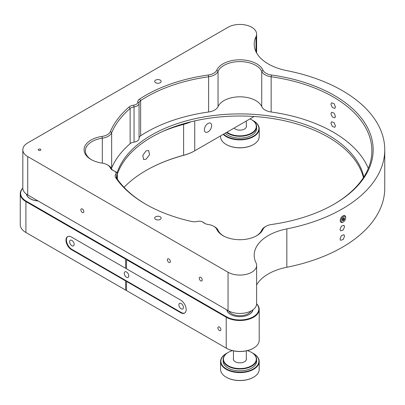 <?xml version="1.0" encoding="UTF-8"?>
<svg xmlns="http://www.w3.org/2000/svg" width="405" height="405" viewBox="0 0 405 405"><rect width="100%" height="100%" fill="white"/><g stroke="black" fill="none" stroke-linecap="round" stroke-linejoin="round"><path stroke-width="0.61" d="M146.099 150.807L148.711 150.574L149.526 154.71L146.099 159.216L143.557 159.494L142.793 155.383L146.099 150.807M208.013 123.469A5.149 2.972 -60 0 1 210.59 123.216A5.149 2.972 -60 0 1 211.38 127.342A5.149 2.972 -60 0 1 208.013 131.883A5.149 2.972 -60 0 1 205.441 132.136A5.149 2.972 -60 0 1 204.652 128.01A5.149 2.972 -60 0 1 208.013 123.469M219.399 330.49A2.126 1.225 60 0 1 218.006 328.617A2.126 1.225 60 0 1 218.335 326.916A2.126 1.225 60 0 1 219.399 327.017A2.126 1.225 60 0 1 220.786 328.89A2.126 1.225 60 0 1 220.462 330.596A2.126 1.225 60 0 1 219.399 330.49M126.522 277.238A3.22 1.858 60 0 1 124.421 274.398A3.22 1.858 60 0 1 124.912 271.821A3.22 1.858 60 0 1 126.522 271.978A3.22 1.858 60 0 1 128.623 274.818A3.22 1.858 60 0 1 128.132 277.395A3.22 1.858 60 0 1 126.522 277.238M126.157 258.835L125.611 259.149L25.91 201.589L26.178 201.113L226.501 316.766L226.228 317.242L126.522 259.676L126.522 259.048L126.522 268.824L180.701 300.105A7.725 4.46 60 0 1 186.163 309.567A7.725 4.46 60 0 1 184.564 313.106A7.725 4.46 60 0 1 180.701 312.721L126.522 281.44L126.522 290.587L226.501 348.31L126.522 290.587M181.156 308.777A3.22 1.858 60 0 1 179.05 305.942A3.22 1.858 60 0 1 179.547 303.36A3.22 1.858 60 0 1 181.156 303.522A3.22 1.858 60 0 1 183.257 306.357A3.22 1.858 60 0 1 182.766 308.939A3.22 1.858 60 0 1 181.156 308.777M71.888 245.693A3.22 1.858 60 0 1 69.787 242.858A3.22 1.858 60 0 1 70.278 240.276A3.22 1.858 60 0 1 71.888 240.438A3.22 1.858 60 0 1 73.993 243.273A3.22 1.858 60 0 1 73.497 245.855A3.22 1.858 60 0 1 71.888 245.693M150.194 295.108A8.368 4.835 180 0 1 149.774 294.339M151.748 274.241A8.368 4.835 180 0 1 152.295 273.927M156.082 297.984A8.368 4.835 180 0 1 154.75 297.741M164.121 280.756A8.368 4.835 180 0 1 163.574 281.07M184.781 312.959A7.725 4.46 60 0 1 181.156 312.457L126.522 280.918L125.611 280.918L125.611 290.061L126.157 290.38L25.91 232.5L125.611 290.061M126.522 290.38L126.157 290.38M126.522 280.918L126.522 281.44L126.522 280.918L71.888 249.374A7.725 4.46 60 0 1 66.906 242.772A7.725 4.46 60 0 1 67.807 236.52M71.888 249.374L71.432 249.637A7.725 4.46 60 0 1 66.385 242.828A7.725 4.46 60 0 1 67.569 236.636A7.725 4.46 60 0 1 71.432 237.021L125.611 268.297L126.522 268.297M181.156 312.457L180.701 312.721M256.623 303.791A19.313 11.153 180 0 1 259.2 309.354A19.313 11.153 180 0 1 253.54 317.242A19.313 11.153 180 0 1 226.228 317.242L226.228 348.153A19.313 11.153 0 0 0 253.54 348.153L253.267 348.31A18.929 10.93 180 0 1 226.501 348.31M253.267 348.31L253.54 348.153A19.313 11.153 0 0 0 259.2 340.266L259.2 309.354M218.361 312.7L218.361 312.073L226.501 316.771A18.929 10.93 0 0 0 253.267 316.766A18.929 10.93 0 0 0 256.623 303.937M206.773 306.008L206.773 305.38L199.781 301.34L199.235 301.659M117.931 254.715A132.632 76.575 180 0 1 117.141 253.631M124.041 187.323A132.632 76.575 180 0 1 146.099 170.47A132.632 76.575 180 0 1 183.774 155.226A38.632 22.305 0 0 0 194.749 150.792L194.476 150.949A38.242 22.083 180 0 1 183.612 155.343A133.017 76.798 0 0 0 145.962 170.546M116.083 253.019A133.017 76.798 0 0 0 116.817 254.072M194.749 120.887L194.749 150.792L253.54 116.848A19.313 11.153 0 0 0 254.137 116.488M253.54 116.448L253.267 117.004A18.929 10.93 180 0 1 253.267 117.004L194.476 150.949M191.059 121.753A38.632 22.305 180 0 1 183.774 124.315A132.632 76.575 0 0 0 162.759 131.402M181.354 124.421A133.017 76.798 180 0 1 183.612 123.798A38.242 22.083 0 0 0 186.482 122.938M22.827 188.285A18.929 10.93 0 0 0 26.178 201.113M20.25 193.701L20.25 224.613A19.313 11.153 0 0 0 25.905 232.5A19.313 11.153 0 0 0 25.91 232.5L25.91 201.589A19.313 11.153 180 0 1 20.25 193.701A19.313 11.153 180 0 1 22.827 188.138M170.459 306.286L170.459 306.413A1.352 0.78 0 0 0 171.816 307.192L172.034 307.192M83.962 256.345L83.962 256.471A1.352 0.78 0 0 0 85.313 257.251L85.536 257.251M226.765 309.876A13.198 7.619 0 0 0 235.513 316.229A13.198 7.619 0 0 0 249.217 314.427A13.198 7.619 0 0 0 253.024 309.774M26.426 194.122A13.198 7.619 0 0 0 30.233 198.774A13.198 7.619 0 0 0 38.116 200.961M125.611 259.149L125.611 268.297M125.611 280.918L71.432 249.637M26.178 232.657L26.178 232.657A18.929 10.93 180 0 1 26.168 232.652L25.905 232.5M344.569 226.754L343.187 230.005L340.696 230.865L340.018 229.382L341.445 226.157L343.916 225.286L344.569 226.754M27.727 156.588L228.045 272.241A16.742 9.664 0 0 0 246.291 274.337A16.742 9.664 0 0 0 256.623 265.407A16.742 9.664 0 0 0 256 262.794A48.286 27.879 180 0 1 254.198 255.251A48.286 27.879 180 0 1 286.836 228.876A144.863 83.638 0 0 0 384.75 149.754A144.863 83.638 0 0 0 342.321 90.614A144.863 83.638 0 0 0 286.836 70.632A48.286 27.879 180 0 1 254.198 44.256A48.286 27.879 180 0 1 256 36.713A16.742 9.664 0 0 0 256.623 34.101A16.742 9.664 0 0 0 251.723 27.267A16.742 9.664 0 0 0 228.045 27.267L27.727 142.919A16.742 9.664 0 0 0 22.827 149.754A16.742 9.664 0 0 0 27.727 156.588L27.727 194.962A16.742 9.664 180 0 1 22.827 188.133L22.827 149.754M80.858 209.866A2.126 1.225 -120 0 0 81.785 212.007A2.126 1.225 -120 0 0 83.425 212.574A2.126 1.225 -120 0 0 83.865 211.602A2.126 1.225 -120 0 0 82.934 209.466A2.126 1.225 -120 0 0 81.299 208.894A2.126 1.225 -120 0 0 80.858 209.866M167.361 259.808A2.126 1.225 -120 0 0 168.288 261.949A2.126 1.225 -120 0 0 169.923 262.516A2.126 1.225 -120 0 0 170.363 261.544A2.126 1.225 -120 0 0 169.437 259.408A2.126 1.225 -120 0 0 167.802 258.835A2.126 1.225 -120 0 0 167.361 259.808M199.23 278.21A2.126 1.225 -120 0 0 200.156 280.346A2.126 1.225 -120 0 0 201.791 280.913A2.126 1.225 -120 0 0 202.232 279.941A2.126 1.225 -120 0 0 201.305 277.805A2.126 1.225 -120 0 0 199.67 277.238A2.126 1.225 -120 0 0 199.23 278.21M363.811 177.025A124.907 72.115 0 0 0 328.207 135.037A124.907 72.115 0 0 0 202.702 117.182A124.907 72.115 0 0 0 117.015 173.056M363.452 177.593A124.907 72.115 0 0 0 328.207 137.138A124.907 72.115 0 0 0 203.594 119.126A124.907 72.115 0 0 0 117.364 174.099M108.246 165.356L107.335 164.835A11.588 6.693 0 0 0 102.004 163.078A23.824 13.755 180 0 1 91.049 159.479L91.049 159.479A23.824 13.755 180 0 1 84.923 146.114A23.824 13.755 180 0 1 102.004 136.429A11.588 6.693 0 0 0 110.398 131.529A133.275 76.945 180 0 1 129.073 107.001A7.725 4.46 180 0 1 133.766 105.133A5.149 2.972 0 0 0 137.766 102.126A7.725 4.46 180 0 1 139.674 99.022A133.275 76.945 180 0 1 208.317 74.996A11.588 6.693 0 0 0 216.802 70.151A23.824 13.755 180 0 1 239.887 59.798A23.824 13.755 180 0 1 262.966 70.151A11.588 6.693 0 0 0 271.451 74.996A133.275 76.945 180 0 1 368.221 128.998A133.275 76.945 180 0 1 334.125 204.16A133.275 76.945 180 0 1 271.451 224.512A11.588 6.693 0 0 0 266.004 226.279A11.588 6.693 0 0 0 262.966 229.357A23.824 13.755 180 0 1 256.729 235.685A23.824 13.755 180 0 1 223.039 235.685L223.039 235.685A23.824 13.755 180 0 1 216.802 229.357A11.588 6.693 0 0 0 213.769 226.279A11.588 6.693 0 0 0 208.317 224.512A133.275 76.945 180 0 1 208.195 224.497A7.725 4.46 180 0 1 204.571 223.317L204.571 223.317A7.725 4.46 180 0 1 203.548 222.588A5.149 2.972 0 0 0 202.87 222.102A5.149 2.972 0 0 0 197.291 221.449A7.725 4.46 180 0 1 191.59 221.469A133.275 76.945 180 0 1 145.643 204.166A133.275 76.945 180 0 1 145.643 204.16A133.275 76.945 180 0 1 115.668 177.638A7.725 4.46 180 0 1 115.709 174.347A5.149 2.972 0 0 0 114.574 171.123A5.149 2.972 0 0 0 113.734 170.733A7.725 4.46 180 0 1 112.468 170.14L112.468 170.14A7.725 4.46 180 0 1 110.428 168.05A133.275 76.945 180 0 1 110.398 167.979A11.588 6.693 0 0 0 107.335 164.835L108.246 165.356A12.879 7.437 180 0 1 111.653 168.855L110.398 167.979M256.264 235.943A22.533 13.011 0 0 0 261.721 230.227A12.879 7.437 180 0 1 265.093 226.805L266.004 226.279M214.675 226.805L213.769 226.279A11.588 6.693 0 0 0 213.764 226.279L214.675 226.805A12.879 7.437 180 0 1 218.047 230.227A22.533 13.011 0 0 0 223.504 235.943M38.657 150.28A1.286 0.744 180 0 1 38.278 149.754A1.286 0.744 180 0 1 39.072 149.065A1.286 0.744 180 0 1 40.475 149.227A1.286 0.744 180 0 1 40.854 149.754A1.286 0.744 180 0 1 40.06 150.442A1.286 0.744 180 0 1 38.657 150.28M160.213 80.099A3.22 1.858 0 0 0 156.705 79.699A3.22 1.858 0 0 0 154.715 81.415A3.22 1.858 0 0 0 155.657 82.726A3.22 1.858 0 0 0 159.165 83.131A3.22 1.858 0 0 0 161.155 81.415A3.22 1.858 0 0 0 160.213 80.099M160.213 216.781A3.22 1.858 0 0 0 156.705 216.376A3.22 1.858 0 0 0 154.715 218.093A3.22 1.858 0 0 0 155.657 219.409A3.22 1.858 0 0 0 159.165 219.814A3.22 1.858 0 0 0 161.155 218.093A3.22 1.858 0 0 0 160.213 216.781M203.781 222.623L202.87 222.102L203.781 222.623A6.439 3.716 180 0 1 204.631 223.236A6.439 3.716 0 0 0 205.067 223.58M115.486 171.649L114.574 171.123L115.486 171.649A6.439 3.716 180 0 1 117.374 174.277A6.439 3.716 180 0 1 116.898 175.674A6.439 3.716 0 0 0 116.427 177.071A6.439 3.716 0 0 0 116.868 178.418A131.99 76.201 0 0 0 146.099 204.424M344.569 236.216L343.187 239.466L340.696 240.327L340.018 238.844L341.445 235.619L343.916 234.748L344.569 236.216M335.462 116.387L334.808 117.855L332.338 116.984L330.91 113.759L331.589 112.276L334.079 113.132L335.462 116.387M335.462 125.854L334.808 127.317L332.338 126.451L330.91 123.221L331.589 121.743L334.079 122.599L335.462 125.854M335.462 106.925L334.808 108.393L332.338 107.522L330.91 104.298L331.589 102.814L334.079 103.67L335.462 106.925M111.653 168.9L111.653 168.855A131.99 76.201 0 0 0 111.679 168.92L110.428 168.05M111.679 168.92A6.439 3.716 0 0 0 112.965 170.404M333.669 204.424A131.99 76.201 0 0 0 371.871 150.807A131.99 76.201 0 0 0 271.147 76.773A12.879 7.437 180 0 1 261.721 71.386A22.533 13.011 0 0 0 239.887 61.59A22.533 13.011 0 0 0 218.047 71.386A12.879 7.437 180 0 1 208.621 76.773A131.99 76.201 0 0 0 140.641 100.567A6.439 3.716 0 0 0 139.047 103.017A6.439 3.716 0 0 0 139.052 103.148A6.439 3.716 180 0 1 139.057 103.285A6.439 3.716 180 0 1 134.055 106.91A6.439 3.716 0 0 0 130.142 108.464A131.99 76.201 0 0 0 111.653 132.754A12.879 7.437 180 0 1 102.323 138.201A22.533 13.011 0 0 0 85.359 150.807A22.533 13.011 0 0 0 91.52 159.742M271.451 74.996L271.147 76.773L271.147 111.993A131.99 76.201 180 0 1 368.302 168.414M271.147 111.993A12.879 7.437 180 0 1 261.721 106.606L261.721 71.386L262.966 70.151M216.802 70.151L218.047 71.386L218.047 106.606A22.533 13.011 180 0 1 239.887 96.815A22.533 13.011 180 0 1 261.721 106.606M218.047 106.606A12.879 7.437 180 0 1 208.621 111.993L208.621 76.773L208.317 74.996M139.674 99.022L140.641 100.567L140.641 135.786A131.99 76.201 180 0 1 208.621 111.993M140.641 135.786A6.439 3.716 0 0 0 139.057 138.049M133.766 105.133L134.055 106.91L134.055 142.13A6.439 3.716 0 0 0 139.057 138.505A6.439 3.716 0 0 0 139.052 138.373M134.055 142.13A6.439 3.716 0 0 0 130.142 143.689L130.142 108.464L129.073 107.001M110.398 131.529L111.653 132.754L111.653 167.979A131.99 76.201 180 0 1 130.142 143.689M111.653 167.979A12.879 7.437 180 0 1 111.441 168.414M256.623 284.902A48.286 27.879 180 0 1 286.836 267.254A144.863 83.638 0 0 0 384.75 188.133L384.75 149.754M228.045 272.241L228.045 310.615A16.742 9.664 0 0 0 246.291 312.711A16.742 9.664 0 0 0 256.623 303.785L256.623 265.407M228.045 310.615L27.727 194.962M253.429 377.288A18.995 10.965 180 0 1 253.312 377.354A18.995 10.965 180 0 1 226.456 377.354A18.995 10.965 180 0 1 226.339 377.288M220.568 361.447L220.568 369.335A19.313 11.153 0 0 0 221.211 372.185A19.313 11.153 0 0 0 226.228 377.222A19.313 11.153 0 0 0 253.54 377.222A19.313 11.153 0 0 0 259.2 369.335L259.2 361.447A19.313 11.153 180 0 1 242.372 372.509A19.313 11.153 180 0 1 221.211 364.298A19.313 11.153 180 0 1 220.568 361.447A19.313 11.153 180 0 1 226.228 353.565A19.313 11.153 180 0 1 226.339 353.499M253.429 353.499A19.313 11.153 180 0 1 253.54 353.565A19.313 11.153 180 0 1 258.557 358.602A19.313 11.153 180 0 1 259.2 361.447M227.301 352.973A18.995 10.965 0 0 0 226.456 353.433A18.995 10.965 0 0 0 221.52 363.989A18.995 10.965 0 0 0 244.731 371.79A18.995 10.965 0 0 0 258.248 358.384A18.995 10.965 0 0 0 253.312 353.433A18.995 10.965 0 0 0 252.467 352.973M251.606 352.446A16.742 9.664 180 0 1 251.723 352.512A16.742 9.664 180 0 1 256.071 356.881A16.742 9.664 180 0 1 256.623 359.346A16.742 9.664 180 0 1 242.038 368.93A16.742 9.664 180 0 1 223.697 361.817A16.742 9.664 180 0 1 223.145 359.346A16.742 9.664 180 0 1 228.045 352.512A16.742 9.664 180 0 1 228.162 352.446M223.145 359.346L223.145 361.189A16.742 9.664 0 0 0 223.697 363.655A16.742 9.664 0 0 0 242.038 370.772A16.742 9.664 0 0 0 256.623 361.189L256.623 359.346M232.45 350.634A16.418 9.477 0 0 0 228.273 352.38A16.418 9.477 0 0 0 224.011 361.503A16.418 9.477 0 0 0 244.078 368.246A16.418 9.477 0 0 0 255.757 356.663A16.418 9.477 0 0 0 251.495 352.38A16.418 9.477 0 0 0 247.318 350.634M246.321 358.435A6.536 3.772 180 0 1 241.279 362.769A6.536 3.772 180 0 1 233.564 360.045A6.536 3.772 180 0 1 233.447 358.435M228.825 311.04A11.588 6.693 0 0 0 238.459 315.682A11.588 6.693 0 0 0 250.943 311.04M230.668 314.493A12.879 7.437 180 0 1 227.073 310.053M252.705 309.997A12.879 7.437 180 0 1 249.1 314.493M343.415 216.624A3.22 1.858 120 0 0 341.137 220.563A3.22 1.858 120 0 0 343.415 221.879L342.959 222.142A3.863 2.233 -60 0 1 341.025 222.335A3.863 2.233 -60 0 1 340.433 219.237A3.863 2.233 -60 0 1 342.959 215.835A3.863 2.233 -60 0 1 344.888 215.642A3.863 2.233 -60 0 1 345.688 217.409L345.688 217.936A3.22 1.858 120 0 0 343.415 216.624M342.276 219.809L342.802 220.558L343.855 219.95L344.382 218.594L343.855 217.849L343.192 218.072M343.415 220.563A1.61 0.931 120 0 0 344.549 218.594A1.61 0.931 120 0 0 343.415 217.936A1.61 0.931 120 0 0 343.369 217.961A1.61 0.931 120 0 0 342.276 219.859A1.61 0.931 120 0 0 343.415 220.563M342.291 219.895L343.03 219.475L343.44 217.961M343.03 219.475L343.855 219.95M343.551 218.118L344.382 218.594M342.959 222.142L343.415 221.879A3.22 1.858 120 0 0 345.688 217.936M28.011 202.171A13.071 7.548 0 0 0 30.324 203.978A13.071 7.548 0 0 0 33.453 205.315M37.969 200.875A13.071 7.548 180 0 1 30.324 198.723A13.071 7.548 180 0 1 26.578 194.228M253.429 144.57A18.995 10.965 180 0 1 253.312 144.636A18.995 10.965 180 0 1 226.456 144.636A18.995 10.965 180 0 1 226.339 144.57M220.568 135.883L220.568 136.617A19.313 11.153 0 0 0 221.211 139.467A19.313 11.153 0 0 0 226.228 144.504A19.313 11.153 0 0 0 253.54 144.504A19.313 11.153 0 0 0 259.2 136.617L259.2 128.729A19.313 11.153 180 0 1 244.934 139.497A19.313 11.153 180 0 1 223.211 134.359M253.429 120.781A19.313 11.153 180 0 1 253.54 120.847A19.313 11.153 180 0 1 258.557 125.884A19.313 11.153 180 0 1 259.2 128.729M223.616 134.126A18.995 10.965 0 0 0 247.283 138.571A18.995 10.965 0 0 0 258.248 125.666A18.995 10.965 0 0 0 253.312 120.715A18.995 10.965 0 0 0 252.467 120.255M251.606 119.728A16.742 9.664 180 0 1 251.723 119.794A16.742 9.664 180 0 1 256.071 124.163A16.742 9.664 180 0 1 256.623 126.628A16.742 9.664 180 0 1 245.197 135.791A16.742 9.664 180 0 1 226.522 132.45M225.261 133.174A16.742 9.664 0 0 0 244.094 137.821A16.742 9.664 0 0 0 256.623 128.471L256.623 126.628M226.947 132.202A16.418 9.477 0 0 0 247.182 134.855A16.418 9.477 0 0 0 255.757 123.945A16.418 9.477 0 0 0 251.495 119.662A16.418 9.477 0 0 0 249.991 118.898M246.321 125.717A6.536 3.772 180 0 1 241.957 129.944A6.536 3.772 180 0 1 234.07 128.086M183.612 123.798L183.612 155.343M262.966 229.357L261.721 230.227M256 36.713L256 51.799M116.898 178.468L116.898 175.674L115.709 174.347M116.868 178.418L115.668 177.638M203.548 222.588L204.631 223.236M216.802 229.357L218.047 230.227M139.052 103.148L137.766 102.126M102.323 163.129L102.323 138.201L102.004 136.429M286.836 228.876L286.836 267.254M88.401 237.041L88.401 237.669M174.904 286.978L174.904 287.611M134.303 264.166L134.85 263.852M79.669 232.627L80.215 232.313M188.932 295.711L189.479 295.397M166.303 282.017L166.303 282.644M144.6 270.115L145.147 269.801M49.223 215.05L49.223 214.417M186.492 293.671L186.492 294.303M99.995 243.729L99.995 244.362M256.623 34.101L256.623 52.979M117.374 179.162L117.374 174.277M139.057 138.505L139.057 103.285M246.321 350.862L246.321 359.731M233.447 350.862L233.447 359.731M227.008 310.017L227.008 310.711M252.76 309.957L252.76 310.711M26.497 194.451L26.497 194.167M246.321 121.014L246.321 127.013"/></g></svg>
